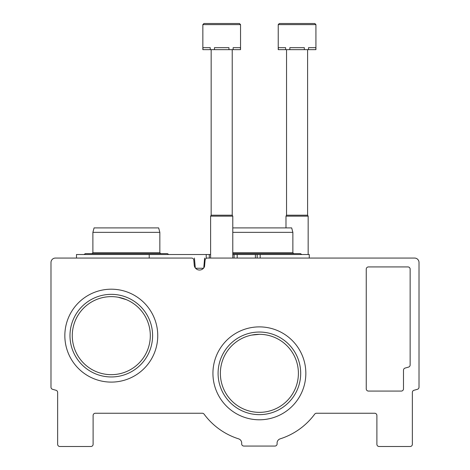 <?xml version="1.0" encoding="UTF-8"?>
<svg xmlns="http://www.w3.org/2000/svg" width="470" height="470" viewBox="0 0 470 470"><rect width="100%" height="100%" fill="white"/><g stroke="black" fill="none" stroke-linecap="round" stroke-linejoin="round"><path stroke-width="0.7" d="M150.312 335.651A39.022 39.022 0 0 0 91.785 301.857A39.022 39.022 0 0 0 91.785 369.444A39.022 39.022 0 0 0 150.312 335.651M118.346 297.275L126.365 299.66M298.403 373.339A39.022 39.022 0 0 0 239.876 339.546A39.022 39.022 0 0 0 239.876 407.132A39.022 39.022 0 0 0 298.403 373.339M251.65 335.098L259.387 334.323M55.425 258.059A4.436 4.436 0 0 0 50.989 262.489L50.989 387.186A2.215 2.215 0 0 0 52.605 389.319A668.457 668.457 0 0 0 56.018 390.276A2.215 2.215 0 0 1 57.64 392.415L57.64 444.285A2.215 2.215 0 0 0 59.86 446.5L90.898 446.5A2.215 2.215 0 0 0 93.113 444.285L93.113 415.462A2.215 2.215 0 0 1 95.328 413.248L202.3 413.248A2.215 2.215 0 0 1 204.086 414.146A68.726 68.726 0 0 0 238.601 438.845A4.436 4.436 0 0 1 241.668 443.586A2.215 2.215 0 0 0 243.865 446.059L274.903 446.059A2.215 2.215 0 0 0 277.106 443.586A4.436 4.436 0 0 1 280.173 438.845A68.726 68.726 0 0 0 314.688 414.146A2.215 2.215 0 0 1 316.469 413.248L374.672 413.248A2.215 2.215 0 0 1 376.887 415.462L376.887 444.285A2.215 2.215 0 0 0 379.102 446.5L410.14 446.5A2.215 2.215 0 0 0 412.36 444.285L412.36 392.415A2.215 2.215 0 0 1 413.982 390.276A668.457 668.457 0 0 0 417.395 389.319A2.215 2.215 0 0 0 419.011 387.186L419.011 262.489A4.436 4.436 0 0 0 414.575 258.059L207.299 258.059A2.215 2.215 0 0 0 205.096 260.08L204.532 266.519A5.323 5.323 0 0 1 194.286 265.632L193.805 260.08A2.215 2.215 0 0 0 191.596 258.059L55.425 258.059M366.248 269.14L366.248 388.86A2.215 2.215 0 0 0 368.462 391.075L401.274 391.075A2.215 2.215 0 0 0 403.489 388.86L403.489 370.213A2.215 2.215 0 0 1 405.105 368.075A620.752 620.752 0 0 0 408.536 367.099A2.215 2.215 0 0 0 410.14 364.967L410.14 269.14A2.215 2.215 0 0 0 407.925 266.925L368.462 266.925A2.215 2.215 0 0 0 366.248 269.14M157.75 335.651A46.459 46.459 0 0 0 88.066 295.418A46.459 46.459 0 0 0 88.066 375.882A46.459 46.459 0 0 0 157.75 335.651M305.841 373.339A46.459 46.459 0 0 0 236.157 333.107A46.459 46.459 0 0 0 236.157 413.571A46.459 46.459 0 0 0 305.841 373.339M300.694 373.339A41.307 41.307 0 0 0 238.737 337.572A41.307 41.307 0 0 0 238.737 409.112A41.307 41.307 0 0 0 300.694 373.339M152.597 335.651A41.307 41.307 0 0 0 90.639 299.878A41.307 41.307 0 0 0 90.639 371.423A41.307 41.307 0 0 0 152.597 335.651M232.785 254.511L309.272 254.511L309.272 258.059M257.172 258.059L257.172 254.511L257.155 258.059M210.613 254.511L209.303 254.511L209.303 258.059L206.207 258.059L206.207 254.511L209.309 254.511L209.309 258.059M76.487 258.059L76.487 254.511L149.219 254.511L149.219 258.059L161.175 258.059M149.219 254.511L206.207 254.511M195.291 267.929L194.427 258.059M195.561 268.252L203.492 268.252M203.763 267.929L204.626 258.059M232.785 227.903L291.676 227.903L292.863 232.339L292.863 252.737L232.785 252.737M292.863 232.339L232.785 232.339M159.847 232.339L92.89 232.339L94.082 227.903L158.654 227.903L159.847 232.339L159.847 252.737L92.89 252.737L92.002 253.624M240.54 24.61L239.436 23.5L203.962 23.5L202.852 24.61L240.54 24.61L240.54 49.661L240.387 47.664L233.138 47.664L233.138 49.661L228.943 49.661L228.943 47.664L214.449 47.664L214.449 49.661L210.255 49.661L210.255 47.664L203.011 47.664L202.852 49.661L202.852 24.61L203.962 23.5L232.785 23.5M240.387 49.661L233.138 49.661M228.943 49.661L214.449 49.661M210.255 49.661L203.011 49.661M232.227 49.661L232.227 215.195L232.785 216.153L210.613 216.153L210.613 258.059M232.227 215.195L211.165 215.195L210.613 216.153M202.852 24.61L203.962 23.5L202.852 24.61L203.962 23.5L210.613 23.5M315.922 24.61L314.812 23.5L279.339 23.5L278.228 24.61L315.922 24.61L315.922 49.661L315.764 47.664L308.52 47.664L308.52 49.661L304.319 49.661L304.319 47.664L289.831 47.664L289.831 49.661L285.637 49.661L285.637 47.664L278.387 47.664L278.228 49.661L278.228 24.61L279.339 23.5L308.161 23.5M315.764 49.661L308.52 49.661M304.319 49.661L289.831 49.661M285.637 49.661L278.387 49.661M307.603 49.661L307.603 215.195L308.161 216.153L285.989 216.153L285.989 227.903M307.603 215.195L286.547 215.195L285.989 216.153M260.18 254.511L260.18 258.059M255.398 254.511L255.398 258.059M237.191 254.511L237.191 258.059M234.095 254.511L234.095 258.059L234.089 254.511M301.805 254.511L300.401 253.624L232.785 253.624M292.863 252.737L293.75 253.624M168.783 254.511L167.385 253.624L168.783 254.511L167.385 253.624L168.783 254.511L167.385 253.624L85.352 253.624L83.954 254.511M159.847 252.737L160.728 253.624M92.89 232.339L92.89 252.737M232.785 216.153L232.785 258.059M211.165 49.661L211.165 215.195M308.161 216.153L308.161 254.511M286.547 49.661L286.547 215.195M278.228 24.61L279.339 23.5"/></g></svg>
